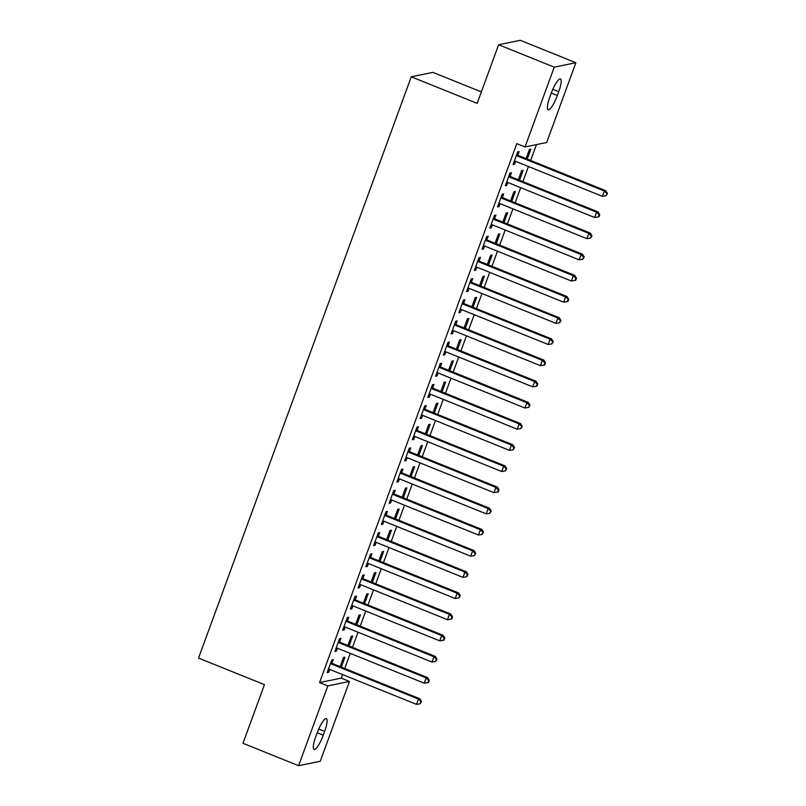 <?xml version="1.0" encoding="UTF-8"?>
<svg xmlns="http://www.w3.org/2000/svg" width="806" height="806" viewBox="0 0 806 806"><rect width="100%" height="100%" fill="white"/><g stroke="black" fill="none" stroke-linecap="round" stroke-linejoin="round"><path stroke-width="1.21" d="M341.21 678.138L349.451 681.463L320.244 761.267L298.603 765.7L242.989 743.283L264.449 684.647L198.538 658.089L411.262 76.802L477.172 103.37L498.622 44.733L520.263 40.3L575.877 62.717L546.67 142.521L525.038 146.954L516.797 143.629L319.569 682.571L341.21 678.138L342.52 674.551M344.746 668.486L350.267 653.384M352.494 647.319L358.015 632.216M360.232 626.151L365.763 611.049M367.979 604.984L373.51 589.881M375.727 583.816L381.258 568.714M383.475 562.648L389.006 547.546M391.222 541.481L396.743 526.378M398.97 520.303L404.491 505.211M406.718 499.136L412.239 484.043M414.465 477.968L419.986 462.866M422.203 456.8L427.734 441.698M429.951 435.633L435.482 420.531M437.698 414.465L443.229 399.363M445.446 393.298L450.977 378.195M453.194 372.13L458.715 357.028M460.941 350.963L466.462 335.86M468.689 329.795L474.21 314.693M476.437 308.627L481.958 293.525M484.174 287.46L489.705 272.357M491.922 266.292L497.453 251.19M499.67 245.125L505.201 230.022M507.417 223.957L512.948 208.855M515.165 202.79L520.696 187.687M522.913 181.612L528.434 166.52M530.66 160.444L536.453 144.617M481.363 91.904L432.903 72.369L411.262 76.802M349.069 645.938L352.696 636.035L351.235 636.337L347.89 645.465M339.739 641.858L340.998 638.433L339.538 638.735L334.893 651.439L336.354 651.137L337.422 648.205M364.564 603.603L368.191 593.7L366.73 594.002L363.385 603.13M355.234 599.523L356.494 596.097L355.033 596.4L350.378 609.104L351.839 608.802L352.917 605.87M380.059 561.268L383.676 551.364L382.215 551.667L378.88 560.795M370.73 557.188L371.979 553.762L370.518 554.065L365.874 566.759L367.335 566.467L368.413 563.535M395.555 518.933L399.172 509.029L397.711 509.332L394.376 518.46M386.225 514.853L387.474 511.427L386.014 511.729L381.369 524.424L382.83 524.132L383.898 521.2M411.04 476.598L414.667 466.694L413.206 466.996L409.861 476.114M401.72 472.518L402.97 469.092L401.509 469.384L396.864 482.089L398.325 481.787L399.393 478.865M426.535 434.253L430.162 424.359L428.701 424.651L425.356 433.779M417.206 430.182L418.465 426.757L417.004 427.049L412.35 439.754L413.81 439.451L414.889 436.52M442.031 391.918L445.647 382.024L444.187 382.316L440.852 391.444M432.701 387.847L433.96 384.412L432.49 384.714L427.845 397.418L429.306 397.116L430.384 394.184M457.526 349.582L461.143 339.679L459.682 339.981L456.347 349.109M448.196 345.502L449.446 342.076L447.985 342.379L443.34 355.083L444.801 354.781L445.869 351.849M473.011 307.247L476.638 297.343L475.177 297.646L471.832 306.774M463.692 303.167L464.941 299.741L463.48 300.044L458.836 312.748L460.297 312.446L461.364 309.514M488.507 264.912L492.134 255.008L490.673 255.311L487.328 264.439M479.177 260.832L480.436 257.406L478.976 257.708L474.321 270.403L475.782 270.111L476.86 267.179M504.002 222.577L507.629 212.673L506.158 212.975L502.823 222.103M494.672 218.497L495.932 215.071L494.461 215.373L489.816 228.068L491.277 227.776L492.355 224.844M519.497 180.242L523.114 170.338L521.653 170.64L518.318 179.768M510.168 176.161L511.417 172.736L509.956 173.038L505.312 185.733L506.773 185.43L507.84 182.509M517.915 154.994L519.165 151.568L517.704 151.871L513.059 164.565L514.52 164.263L515.588 161.341M527.245 159.074L530.862 149.17L529.401 149.473L526.066 158.601M502.42 197.329L503.669 193.903L502.209 194.206L497.564 206.9L499.025 206.608L500.103 203.676M511.75 201.409L515.366 191.506L513.906 191.808L510.571 200.936M486.925 239.664L488.184 236.239L486.723 236.541L482.069 249.235L483.529 248.943L484.608 246.011M496.254 243.744L499.881 233.841L498.42 234.143L495.075 243.271M471.429 281.999L472.689 278.574L471.228 278.876L466.573 291.581L468.044 291.278L469.112 288.346M480.759 286.08L484.386 276.176L482.925 276.478L479.58 285.606M455.944 324.334L457.193 320.909L455.733 321.211L451.088 333.916L452.549 333.613L453.617 330.682M465.264 328.415L468.891 318.511L467.43 318.813L464.085 327.941M440.449 366.68L441.698 363.244L440.237 363.546L435.593 376.251L437.054 375.949L438.121 373.017M449.778 370.75L453.395 360.856L451.934 361.148L448.599 370.276M424.953 409.015L426.213 405.589L424.752 405.881L420.097 418.586L421.558 418.284L422.636 415.352M434.283 413.085L437.91 403.191L436.439 403.484L433.104 412.612M409.458 451.35L410.717 447.924L409.257 448.217L404.602 460.921L406.073 460.619L407.141 457.697M418.788 455.43L422.415 445.527L420.954 445.829L417.609 454.947M393.973 493.685L395.222 490.26L393.761 490.562L389.117 503.256L390.578 502.954L391.645 500.032M403.292 497.765L406.919 487.862L405.458 488.164L402.113 497.292M378.477 536.02L379.727 532.595L378.266 532.897L373.621 545.591L375.082 545.299L376.15 542.367M387.807 540.101L391.424 530.197L389.963 530.499L386.628 539.627M362.982 578.355L364.241 574.93L362.771 575.232L358.126 587.927L359.587 587.634L360.665 584.703M372.312 582.436L375.939 572.532L374.468 572.834L371.133 581.962M347.487 620.691L348.746 617.265L347.285 617.567L342.631 630.272L344.102 629.97L345.17 627.038M356.816 624.771L360.443 614.867L358.982 615.169L355.637 624.297M332.001 663.026L333.251 659.6L331.79 659.902L327.145 672.607L328.606 672.305L329.674 669.373M341.321 667.106L344.948 657.202L343.487 657.505L340.142 666.633M323.236 735.193A14.568 3.214 -68 0 1 314.048 749.479A14.568 3.214 -68 0 1 315.75 736.734L317.151 732.916A14.568 3.214 -68 0 1 326.339 718.64A14.568 3.214 -68 0 1 324.637 731.385L323.236 735.193L317.201 732.765M298.603 765.7L327.81 685.896L349.451 681.463M498.622 44.733L554.236 67.15L575.877 62.717M319.569 682.571L327.81 685.896M525.038 146.954L554.236 67.15M551.244 93.214A14.568 3.214 -68 0 1 560.432 78.938A14.568 3.214 -68 0 1 558.729 91.683L557.339 95.491A14.568 3.214 -68 0 1 548.151 109.777A14.568 3.214 -68 0 1 549.853 97.032L551.244 93.214M513.341 163.789L514.52 164.263M505.594 184.957L506.773 185.43M497.846 206.124L499.025 206.608M490.098 227.292L491.277 227.776M482.351 248.47L483.529 248.943M474.603 269.637L475.782 270.111M466.865 290.805L468.044 291.278M459.118 311.972L460.297 312.446M451.37 333.14L452.549 333.613M443.622 354.308L444.801 354.781M435.875 375.475L437.054 375.949M428.127 396.643L429.306 397.116M420.379 417.81L421.558 418.284M412.632 438.978L413.81 439.451M404.894 460.145L406.073 460.619M397.146 481.313L398.325 481.787M389.399 502.481L390.578 502.954M381.651 523.648L382.83 524.132M373.903 544.816L375.082 545.299M366.156 565.983L367.335 566.467M358.408 587.161L359.587 587.634M350.66 608.328L351.839 608.802M342.923 629.496L344.102 629.97M335.175 650.664L336.354 651.137M327.427 671.831L328.606 672.305M516.455 155.296L516.706 155.538A2.277 2.196 -101.6 0 0 517.422 156.001L604.339 191.032L602.404 196.332L515.487 161.291A2.277 2.196 -101.6 0 0 514.661 161.14L514.309 161.14M516.908 154.027L518.167 155.236A2.277 2.196 -101.6 0 0 518.883 155.699L605.8 190.74L604.339 191.032L606.878 193.611L606.102 195.727L607.462 193.49L606.878 193.611M607.462 193.49L605.8 190.74M602.404 196.332L606.102 195.727M508.707 176.464L508.959 176.705A2.277 2.196 -101.6 0 0 509.674 177.169L596.591 212.2L594.657 217.499L507.74 182.458A2.277 2.196 -101.6 0 0 506.914 182.307L506.561 182.307M509.17 175.194L510.42 176.403A2.277 2.196 -101.6 0 0 511.135 176.867L598.052 211.907L596.591 212.2L599.13 214.779L598.354 216.895L598.939 216.774L599.714 214.658L599.13 214.779M599.714 214.658L598.052 211.907M594.657 217.499L598.354 216.895M500.959 197.631L501.211 197.873A2.277 2.196 -101.6 0 0 501.926 198.336L588.843 233.367L586.909 238.667L499.992 203.626A2.277 2.196 -101.6 0 0 499.166 203.475L498.813 203.475M501.423 196.362L502.672 197.571A2.277 2.196 -101.6 0 0 503.387 198.034L590.304 233.075L588.843 233.367L591.382 235.946L590.607 238.062L591.967 235.826L591.382 235.946M591.967 235.826L590.304 233.075M586.909 238.667L590.607 238.062M493.212 218.799L493.463 219.041A2.277 2.196 -101.6 0 0 494.179 219.504L581.096 254.535L579.161 259.834L492.244 224.803A2.277 2.196 -101.6 0 0 491.418 224.642L491.076 224.642M493.675 217.539L494.934 218.748A2.277 2.196 -101.6 0 0 495.64 219.212L582.567 254.243L581.096 254.535L583.635 257.114L582.859 259.23L584.219 256.993L583.635 257.114M584.219 256.993L582.567 254.243M579.161 259.834L582.859 259.23M485.464 239.966L485.726 240.208A2.277 2.196 -101.6 0 0 486.431 240.672L573.358 275.712L571.414 281.002L484.497 245.971A2.277 2.196 -101.6 0 0 483.671 245.81L483.328 245.81M485.927 238.707L487.187 239.916A2.277 2.196 -101.6 0 0 487.892 240.379L574.819 275.41L573.358 275.712L575.887 278.282L575.111 280.397L575.696 280.276L576.471 278.161L575.887 278.282M576.471 278.161L574.819 275.41M571.414 281.002L575.111 280.397M477.716 261.134L477.978 261.376A2.277 2.196 -101.6 0 0 478.683 261.839L565.611 296.88L563.666 302.169L476.749 267.139A2.277 2.196 -101.6 0 0 475.923 266.977L475.58 266.977M478.18 259.875L479.439 261.084A2.277 2.196 -101.6 0 0 480.154 261.547L567.071 296.578L565.611 296.88L568.139 299.449L567.364 301.565L567.948 301.454L568.724 299.328L568.139 299.449M568.724 299.328L567.071 296.578M563.666 302.169L567.364 301.565M469.969 282.302L470.23 282.543A2.277 2.196 -101.6 0 0 470.946 283.007L557.863 318.048L555.928 323.337L469.001 288.306A2.277 2.196 -101.6 0 0 468.175 288.145L467.833 288.145M470.432 281.042L471.691 282.251A2.277 2.196 -101.6 0 0 472.407 282.715L559.324 317.745L557.863 318.048L560.392 320.617L559.626 322.743L560.976 320.506L560.392 320.617M560.976 320.506L559.324 317.745M555.928 323.337L559.626 322.743M462.221 303.469L462.483 303.721A2.277 2.196 -101.6 0 0 463.198 304.174L550.115 339.215L548.181 344.505L461.254 309.474A2.277 2.196 -101.6 0 0 460.438 309.313L460.085 309.323M462.684 302.21L463.944 303.419A2.277 2.196 -101.6 0 0 464.659 303.882L551.576 338.913L550.115 339.215L552.654 341.784L551.878 343.91L553.238 341.673L552.654 341.784M553.238 341.673L551.576 338.913M548.181 344.505L551.878 343.91M454.483 324.637L454.735 324.889A2.277 2.196 -101.6 0 0 455.45 325.352L542.367 360.383L540.433 365.672L453.516 330.641A2.277 2.196 -101.6 0 0 452.69 330.48L452.337 330.49M454.937 323.377L456.196 324.586A2.277 2.196 -101.6 0 0 456.911 325.05L543.828 360.08L542.367 360.383L544.906 362.962L544.131 365.078L544.715 364.957L545.491 362.841L544.906 362.962M545.491 362.841L543.828 360.08M540.433 365.672L544.131 365.078M446.736 345.804L446.987 346.056A2.277 2.196 -101.6 0 0 447.703 346.52L534.62 381.55L532.685 386.84L445.768 351.809A2.277 2.196 -101.6 0 0 444.942 351.648L444.59 351.658M447.199 344.545L448.448 345.754A2.277 2.196 -101.6 0 0 449.164 346.217L536.081 381.248L534.62 381.55L537.159 384.13L536.383 386.245L536.967 386.124L537.743 384.009L537.159 384.13M537.743 384.009L536.081 381.248M532.685 386.84L536.383 386.245M438.988 366.972L439.24 367.224A2.277 2.196 -101.6 0 0 439.955 367.687L526.872 402.718L524.938 408.007L438.021 372.976A2.277 2.196 -101.6 0 0 437.195 372.815L436.842 372.825M439.451 365.712L440.701 366.921A2.277 2.196 -101.6 0 0 441.416 367.385L528.333 402.416L526.872 402.718L529.411 405.297L528.635 407.413L529.995 405.176L529.411 405.297M529.995 405.176L528.333 402.416M524.938 408.007L528.635 407.413M431.24 388.139L431.492 388.391A2.277 2.196 -101.6 0 0 432.207 388.855L519.124 423.885L517.19 429.175L430.273 394.144A2.277 2.196 -101.6 0 0 429.447 393.983L429.104 393.993M431.704 386.88L432.963 388.089A2.277 2.196 -101.6 0 0 433.668 388.552L520.585 423.583L519.124 423.885L521.663 426.465L520.888 428.58L522.248 426.344L521.663 426.465M522.248 426.344L520.585 423.583M517.19 429.175L520.888 428.58M423.493 409.307L423.755 409.559A2.277 2.196 -101.6 0 0 424.46 410.022L511.377 445.053L509.442 450.342L422.525 415.312A2.277 2.196 -101.6 0 0 421.699 415.161L421.357 415.161M423.956 408.048L425.215 409.257A2.277 2.196 -101.6 0 0 425.921 409.72L512.848 444.751L511.377 445.053L513.916 447.632L513.14 449.748L514.5 447.511L513.916 447.632M514.5 447.511L512.848 444.751M509.442 450.342L513.14 449.748M415.745 430.475L416.007 430.726A2.277 2.196 -101.6 0 0 416.712 431.19L503.639 466.221L501.695 471.51L414.778 436.479A2.277 2.196 -101.6 0 0 413.952 436.328L413.609 436.328M416.208 429.215L417.468 430.424A2.277 2.196 -101.6 0 0 418.183 430.888L505.1 465.918L503.639 466.221L506.168 468.8L505.392 470.916L506.752 468.679L506.168 468.8M506.752 468.679L505.1 465.918M501.695 471.51L505.392 470.916M407.997 451.652L408.259 451.894A2.277 2.196 -101.6 0 0 408.974 452.357L495.892 487.388L493.957 492.678L407.03 457.647A2.277 2.196 -101.6 0 0 406.204 457.496L405.861 457.496M408.461 450.383L409.72 451.592A2.277 2.196 -101.6 0 0 410.435 452.055L497.352 487.086L495.892 487.388L498.42 489.967L497.645 492.083L498.239 491.962L499.005 489.846L498.42 489.967M499.005 489.846L497.352 487.086M493.957 492.678L497.645 492.083M400.25 472.82L400.511 473.062A2.277 2.196 -101.6 0 0 401.227 473.525L488.144 508.556L486.209 513.845L399.282 478.814A2.277 2.196 -101.6 0 0 398.466 478.663L398.114 478.663M400.713 471.55L401.972 472.759A2.277 2.196 -101.6 0 0 402.688 473.223L489.605 508.254L488.144 508.556L490.673 511.135L489.907 513.251L491.267 511.014L490.673 511.135M491.267 511.014L489.605 508.254M486.209 513.845L489.907 513.251M392.512 493.987L392.764 494.229A2.277 2.196 -101.6 0 0 393.479 494.693L480.396 529.723L478.462 535.023L391.545 499.982A2.277 2.196 -101.6 0 0 390.719 499.831L390.366 499.831M392.965 492.718L394.225 493.927A2.277 2.196 -101.6 0 0 394.94 494.39L481.857 529.431L480.396 529.723L482.935 532.303L482.159 534.418L483.519 532.182L482.935 532.303M483.519 532.182L481.857 529.431M478.462 535.023L482.159 534.418M384.764 515.155L385.016 515.397A2.277 2.196 -101.6 0 0 385.731 515.86L472.648 550.891L470.714 556.19L383.797 521.15A2.277 2.196 -101.6 0 0 382.971 520.998L382.618 520.998M385.218 513.885L386.477 515.094A2.277 2.196 -101.6 0 0 387.192 515.558L474.109 550.599L472.648 550.891L475.187 553.47L474.412 555.586L475.772 553.349L475.187 553.47M475.772 553.349L474.109 550.599M470.714 556.19L474.412 555.586M377.017 536.322L377.268 536.564A2.277 2.196 -101.6 0 0 377.984 537.028L464.901 572.058L462.966 577.358L376.049 542.317A2.277 2.196 -101.6 0 0 375.223 542.166L374.871 542.166M377.48 535.053L378.729 536.272A2.277 2.196 -101.6 0 0 379.445 536.725L466.362 571.766L464.901 572.058L467.44 574.638L466.664 576.753L468.024 574.517L467.44 574.638M468.024 574.517L466.362 571.766M462.966 577.358L466.664 576.753M369.269 557.49L369.521 557.732A2.277 2.196 -101.6 0 0 370.236 558.195L457.153 593.226L455.219 598.526L368.302 563.495A2.277 2.196 -101.6 0 0 367.476 563.334L367.123 563.334M369.732 556.231L370.982 557.44A2.277 2.196 -101.6 0 0 371.697 557.903L458.614 592.934L457.153 593.226L459.692 595.805L458.916 597.921L460.276 595.684L459.692 595.805M460.276 595.684L458.614 592.934M455.219 598.526L458.916 597.921M361.521 578.658L361.773 578.899A2.277 2.196 -101.6 0 0 362.488 579.363L449.405 614.404L447.471 619.693L360.554 584.662A2.277 2.196 -101.6 0 0 359.728 584.501L359.385 584.501M361.985 577.398L363.244 578.607A2.277 2.196 -101.6 0 0 363.949 579.071L450.876 614.101L449.405 614.404L451.944 616.973L451.169 619.089L451.753 618.978L452.529 616.852L451.944 616.973M452.529 616.852L450.876 614.101M447.471 619.693L451.169 619.089M353.774 599.825L354.036 600.067A2.277 2.196 -101.6 0 0 354.741 600.53L441.668 635.571L439.723 640.861L352.806 605.83A2.277 2.196 -101.6 0 0 351.98 605.669L351.638 605.669M354.237 598.566L355.496 599.775A2.277 2.196 -101.6 0 0 356.202 600.238L443.129 635.269L441.668 635.571L444.197 638.14L443.421 640.256L444.005 640.145L444.781 638.02L444.197 638.14M444.781 638.02L443.129 635.269M439.723 640.861L443.421 640.256M346.026 620.993L346.288 621.245A2.277 2.196 -101.6 0 0 346.993 621.698L433.92 656.739L431.976 662.028L345.059 626.997A2.277 2.196 -101.6 0 0 344.233 626.836L343.89 626.836M346.489 619.733L347.749 620.942A2.277 2.196 -101.6 0 0 348.464 621.406L435.381 656.437L433.92 656.739L436.449 659.308L435.673 661.434L437.033 659.197L436.449 659.308M437.033 659.197L435.381 656.437M431.976 662.028L435.673 661.434M338.278 642.16L338.54 642.412A2.277 2.196 -101.6 0 0 339.255 642.876L426.173 677.906L424.238 683.196L337.311 648.165A2.277 2.196 -101.6 0 0 336.485 648.004L336.142 648.014M338.742 640.901L340.001 642.11A2.277 2.196 -101.6 0 0 340.716 642.573L427.633 677.604L426.173 677.906L428.701 680.486L427.936 682.601L428.52 682.481L429.286 680.365L428.701 680.486M429.286 680.365L427.633 677.604M424.238 683.196L427.936 682.601M330.531 663.328L330.792 663.58A2.277 2.196 -101.6 0 0 331.508 664.043L418.425 699.074L416.49 704.363L329.563 669.333A2.277 2.196 -101.6 0 0 328.747 669.171L328.395 669.182M330.994 662.069L332.253 663.278A2.277 2.196 -101.6 0 0 332.969 663.741L419.886 698.772L418.425 699.074L420.964 701.653L420.188 703.769L421.548 701.532L420.964 701.653M421.548 701.532L419.886 698.772M416.49 704.363L420.188 703.769M558.729 91.683L552.825 89.305M557.339 95.491L551.304 93.063M324.637 731.385L318.723 729.007M516.706 155.538L518.167 155.236M517.422 156.001L518.883 155.699M508.959 176.705L510.42 176.403M509.674 177.169L511.135 176.867M501.211 197.873L502.672 197.571M501.926 198.336L503.387 198.034M493.463 219.041L494.934 218.748M494.179 219.504L495.64 219.212M485.726 240.208L487.187 239.916M486.431 240.672L487.892 240.379M477.978 261.376L479.439 261.084M478.683 261.839L480.154 261.547M470.23 282.543L471.691 282.251M470.946 283.007L472.407 282.715M462.483 303.721L463.944 303.419M463.198 304.174L464.659 303.882M454.735 324.889L456.196 324.586M455.45 325.352L456.911 325.05M446.987 346.056L448.448 345.754M447.703 346.52L449.164 346.217M439.24 367.224L440.701 366.921M439.955 367.687L441.416 367.385M431.492 388.391L432.963 388.089M432.207 388.855L433.668 388.552M423.755 409.559L425.215 409.257M424.46 410.022L425.921 409.72M416.007 430.726L417.468 430.424M416.712 431.19L418.183 430.888M408.259 451.894L409.72 451.592M408.974 452.357L410.435 452.055M400.511 473.062L401.972 472.759M401.227 473.525L402.688 473.223M392.764 494.229L394.225 493.927M393.479 494.693L394.94 494.39M385.016 515.397L386.477 515.094M385.731 515.86L387.192 515.558M377.268 536.564L378.729 536.272M377.984 537.028L379.445 536.725M369.521 557.732L370.982 557.44M370.236 558.195L371.697 557.903M361.773 578.899L363.244 578.607M362.488 579.363L363.949 579.071M354.036 600.067L355.496 599.775M354.741 600.53L356.202 600.238M346.288 621.245L347.749 620.942M346.993 621.698L348.464 621.406M338.54 642.412L340.001 642.11M339.255 642.876L340.716 642.573M330.792 663.58L332.253 663.278M331.508 664.043L332.969 663.741"/></g></svg>
